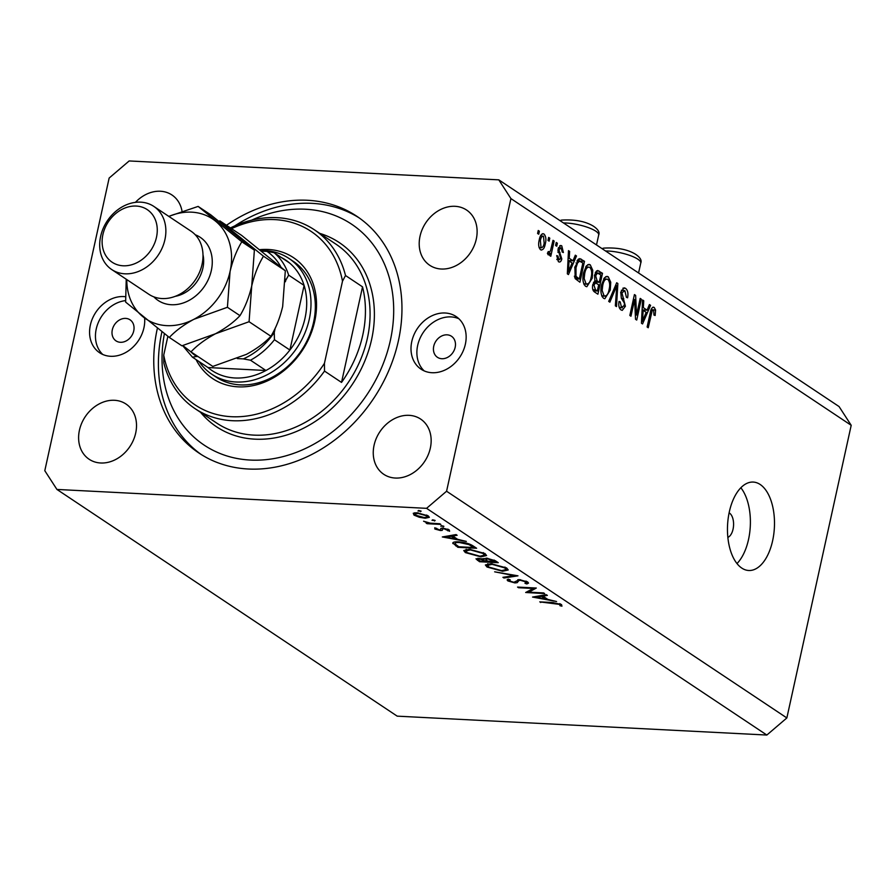 <?xml version="1.0" encoding="UTF-8"?>
<svg xmlns="http://www.w3.org/2000/svg" width="896" height="896" viewBox="0 0 896 896"><rect width="100%" height="100%" fill="white"/><g stroke="black" fill="none" stroke-linecap="round" stroke-linejoin="round"><path stroke-width="1.34" d="M727.854 537.387A12.645 6.698 92.9 0 0 733.533 525.784A12.645 6.698 92.9 0 0 729.49 513.106A12.645 6.698 92.9 0 0 729.109 512.87M741.787 568.086A44.262 23.442 92.9 0 0 748.709 570.494A44.262 23.442 92.9 0 0 773.774 534.184A44.262 23.442 92.9 0 0 760.166 484.478A44.262 23.442 92.9 0 0 753.234 482.07A44.262 23.442 92.9 0 0 728.179 518.381A44.262 23.442 92.9 0 0 741.787 568.086M736.982 563.573A44.262 23.442 92.9 0 0 740.858 487.76M112.314 329.795A12.645 10.237 -56.3 0 0 116.01 340.872A12.645 10.237 -56.3 0 0 133.739 330.893A12.645 10.237 -56.3 0 0 130.043 319.816A12.645 10.237 -56.3 0 0 112.314 329.795M433.742 346.226A12.645 10.237 -56.3 0 0 437.438 357.302A12.645 10.237 -56.3 0 0 455.168 347.323A12.645 10.237 -56.3 0 0 451.461 336.246A12.645 10.237 -56.3 0 0 433.742 346.226M465.36 344.232A31.618 25.581 123.7 0 1 421.042 369.174A31.618 25.581 123.7 0 1 411.79 341.488A31.618 25.581 123.7 0 1 456.109 316.546A31.618 25.581 123.7 0 1 465.36 344.232M424.155 370.877A31.618 25.581 123.7 0 1 417.67 345.408A31.618 25.581 123.7 0 1 458.875 318.752M125.518 296.733A31.618 25.581 -56.3 0 0 90.362 325.058A31.618 25.581 -56.3 0 0 99.613 352.744A31.618 25.581 -56.3 0 0 143.931 327.802A31.618 25.581 -56.3 0 0 144.626 318.102M125.586 300.608A31.618 25.581 -56.3 0 0 96.242 328.978A31.618 25.581 -56.3 0 0 102.726 354.446M157.394 328.205A142.285 115.114 -56.3 0 0 157.326 328.485A142.285 115.114 -56.3 0 0 198.968 453.062A142.285 115.114 -56.3 0 0 398.395 340.805A142.285 115.114 -56.3 0 0 356.754 216.227A142.285 115.114 -56.3 0 0 226.464 225.288M79.442 430.192A33.197 26.858 -56.3 0 0 89.152 459.267A33.197 26.858 -56.3 0 0 135.688 433.07A33.197 26.858 -56.3 0 0 125.966 404.006A33.197 26.858 -56.3 0 0 79.442 430.192M374.08 445.256A33.197 26.858 -56.3 0 0 383.79 474.32A33.197 26.858 -56.3 0 0 430.326 448.134A33.197 26.858 -56.3 0 0 420.616 419.059A33.197 26.858 -56.3 0 0 374.08 445.256M420.034 236.219A33.197 26.858 -56.3 0 0 429.755 265.294A33.197 26.858 -56.3 0 0 476.291 239.098A33.197 26.858 -56.3 0 0 466.57 210.034A33.197 26.858 -56.3 0 0 420.034 236.219M528.931 592.178L543.659 592.928L544.634 593.578L525.672 592.491L533.277 588.47L518.526 587.72L517.552 587.07L536.301 588.034L528.931 592.178L529.29 590.587M519.49 579.656L527.666 581.974L528.528 583.094L526.859 583.968L524.989 583.307L525.739 581.885L520.442 580.306L518.986 580.474L517.171 582.669L514.92 582.926L507.875 580.922L507.114 579.914L508.166 579.163L510.205 579.813L509.914 581.101L513.878 582.277L519.49 579.656M526.534 581.358L526.254 582.59L525.907 581.09M510.205 579.813L509.914 581.101M517.978 575.826L503.944 578.01L502.914 577.315L514.08 575.669L494.648 571.816L517.978 575.826M506.643 567.974L508.222 569.968L502.578 571.278L487.021 567.022L485.386 564.973L491.109 563.696L506.643 567.974M484.994 553.549L486.573 555.542L480.928 556.853L465.371 552.597L463.736 550.547L469.459 549.27L484.994 553.549M466.346 541.419L442.322 536.95L456.075 534.576L457.128 535.282L452.715 536.043L457.632 539.314L466.346 541.419M421.12 511.146L417.995 510.989L418.656 510.462L421.12 511.146L420.459 511.672L420.638 510.899M56.93 489.44L426.574 508.334L446.578 491.232L510.922 198.587L498.792 179.85L129.158 160.955L109.144 178.058L44.8 470.702L56.93 489.44L397.208 716.15L766.842 735.045L426.574 508.334M425.242 518.235L419.306 517.261L414.019 515.133L413.269 513.251L417.054 512.77L428.198 515.861L429.363 517.306L425.242 518.235L425.387 517.597M435.142 520.486L432.018 520.33L432.678 519.803L435.142 520.486L434.482 521.013L434.65 520.24M439.835 523.757L440.798 524.406L427.101 523.701L426.126 523.062L428.142 523.163L423.584 521.214L430.349 523.163L439.835 523.757M443.89 526.31L440.765 526.154L441.426 525.627L443.89 526.31L443.229 526.837L443.397 526.064M440.451 530.533L434.851 529.021L434.784 527.766L439.41 529.883L440.384 529.771L441.168 528.237L442.915 528.102L449.187 529.85L449.602 531.261L443.957 528.752L442.915 528.864L442.198 530.398L440.451 530.533L440.922 528.36M435.109 527.856L434.851 529.021L434.784 527.766M436.61 528.27L436.542 529.099M440.384 529.771L441.168 528.237M447.686 530.768L447.709 529.11M443.083 528.114L442.198 530.398L442.702 528.091M453.174 542.461L452.917 543.592C452.435 542.226 454.328 541.643 458.595 541.878C464.834 542.326 469.717 543.704 473.256 546.034L476.616 548.262L457.867 547.31L452.771 542.954M484.053 558.41L483.851 559.306L486.562 558.163L495.342 560.739L498.266 562.688L479.517 561.736L475.966 558.824L483.706 558.757M556.573 601.53L532.549 597.061L546.291 594.686L547.355 595.392L542.942 596.154L547.848 599.424L556.573 601.53M559.541 604.397L539.762 601.866L552.418 602.515L561.512 604.531L561.96 606.166L559.955 605.707L559.709 603.646M559.955 605.707L560.202 603.848M766.842 735.045L786.856 717.942L851.2 425.298L839.07 406.56L498.792 179.85M636.53 315.045L640.192 298.413L641.312 299.163L636.72 320.062L635.522 319.267L634.614 299.555L630.952 316.221L629.832 315.47L634.424 294.571L635.634 295.366L636.53 315.045L635.331 314.989M624.893 290.707L621.914 292.824L625.408 306.264L622.25 310.363L621.006 309.904C618.99 308.336 618.341 305.514 619.046 301.437L620.234 301.918L621.499 307.429L624.288 305.469L624.4 303.117L621.342 298.245L620.771 292.141L624.131 287.806L625.52 288.322C627.738 290.114 628.432 293.272 627.592 297.797L626.405 297.315L624.893 290.707L621.387 290.214M619.17 307.317L622.429 307.787L619.282 307.63M608.698 301.392L616.694 282.755L617.859 283.528L616.504 306.589L615.35 305.827L616.806 285.634L609.862 302.165L608.698 301.392M608.261 276.819L610.736 282.229L610.254 290.125L604.834 298.726L603.534 298.267C600.846 295.232 600.208 290.696 601.619 284.67L604.374 277.894L606.984 276.36L608.261 276.819L605.696 276.696M590.262 264.835L592.738 270.234L592.256 278.141L586.835 286.731L585.536 286.272C582.848 283.237 582.21 278.701 583.621 272.675L586.376 265.91L588.986 264.376L590.262 264.835L587.709 264.701M573.003 260.803L575.322 255.192L576.498 255.976L568.445 274.568L567.347 273.84L568.478 250.634L569.643 251.406L569.218 258.283L573.003 260.803L567.997 260.546M537.589 233.475L538.25 230.485L539.37 231.235L538.72 234.226L537.589 233.475M786.856 717.942L446.578 491.232M851.2 425.298L510.922 198.587M539.213 240.027C540.064 235.402 541.654 233.397 544.006 234.013C545.955 236.242 546.392 239.534 545.294 243.902C544.443 248.438 542.853 250.387 540.546 249.76C538.608 247.576 538.16 244.339 539.213 240.027M543.077 233.677L542.147 233.912M541.464 250.085L540.546 249.76M547.994 240.408L548.654 237.418L549.774 238.168L549.125 241.158L547.994 240.408M547.949 252.224L550.402 251.182L553.011 240.33L554.142 241.08L550.794 256.278L549.674 255.528L550.2 253.098L548.285 254.912L547.4 253.389L548.296 251.507L549.27 252.381L547.915 252.314M555.587 245.47L556.248 242.48L557.368 243.23L556.718 246.221L555.587 245.47M561.221 247.979L559.25 249.368L559.205 250.914L561.814 258.955C561.042 261.71 559.888 262.606 558.365 261.632L556.752 255.584L557.939 256.054L558.802 259.437L560.616 258.518L558.04 248.987L560.717 245.459L561.781 245.851L563.382 252.526L562.206 252.056L561.221 247.979L558.443 247.621M559.406 262.024L558.365 261.632M556.819 259.336L559.563 259.728L556.898 259.594M574.874 267.008L579.757 258.586L584.506 261.307L579.914 282.218L575.221 278.645L574.874 267.008M594.552 275.038L597.654 270.48L602.504 273.302L597.912 294.202L594.552 291.973C592.738 290.741 592.133 288.322 592.738 284.738L594.91 281.154L594.552 275.038M647.102 310.173L649.421 304.562L650.597 305.346L642.544 323.938L641.446 323.21L642.578 300.003L643.754 300.776L643.328 307.653L647.102 310.173L642.096 309.915M653.643 309.859L652.165 310.688L648.245 327.746L647.125 326.995L650.25 312.805C650.899 308.706 652.221 306.925 654.226 307.451L655.592 310.05L655.133 315.515L653.946 315.045L653.643 309.859L651.134 309.613M653.386 307.138L652.579 307.362M182.011 211.12A33.197 26.858 -56.3 0 0 171.931 194.97A33.197 26.858 -56.3 0 0 135.43 202.35M538.093 231.179L539.37 231.235M544.006 243.835L545.294 243.902M539.09 247.509L541.52 247.778L539.134 247.654M539.101 240.565L540.366 240.632L541.05 247.61C542.595 247.744 543.637 246.254 544.163 243.163L543.491 236.163L540.546 235.872M543.491 236.163C541.946 236.04 540.904 237.53 540.366 240.632M548.498 238.101L549.774 238.168M552.866 241.013L554.142 241.08M547.602 252.974L550.2 253.098M556.091 243.163L557.368 243.23M559.742 245.75L561.781 245.851M557.973 249.301L559.25 249.368M557.794 250.835L559.205 250.914M560.515 258.888L561.814 258.955M556.696 255.998L557.939 256.054M575.03 255.898L576.498 255.976M568.445 251.35L569.643 251.406M568.109 258.227L569.218 258.283M569.744 268.408L572.096 262.998L569.061 260.971L568.366 272.026L569.744 268.408M567.437 271.981L568.366 272.026M567.974 260.915L569.061 260.971M578.413 259.034L581.314 259.179M577.55 259.974L579.152 261.038L584.506 261.307M579.32 279.026L582.848 263.01L579.566 261.173L577.55 262.965L575.994 267.781L575.982 276.315L579.32 279.026L575.344 278.813M574.717 277.614L577.427 277.76M574.336 276.237L575.982 276.315M574.728 267.725L575.994 267.781M576.061 262.886L577.55 262.965M591.371 270.166L592.738 270.234M590.968 278.074L592.256 278.141M584.707 284.054L584.214 284.782M586.253 266.067L586.634 266.84M583.71 283.707L587.037 284.178L583.834 284.01M582.926 278.466L584.158 278.533L586.074 283.83C588.56 284.446 590.251 282.296 591.136 277.357C592.2 272.899 591.73 269.55 589.736 267.288L585.749 266.795M583.464 273.426L584.73 273.493L584.158 278.533M589.736 267.288C587.306 266.661 585.637 268.733 584.73 273.493M595.638 272.014L597.15 273.034L602.504 273.302M595.157 282.117L594.989 282.878M593.858 282.038L599.234 282.33L600.846 274.994L597.464 273.045L595.672 275.766L597.162 280.941L599.234 282.33M597.318 291.01L598.696 284.771L595.56 282.912L593.936 285.141L595.482 289.789L597.318 291.01L593.365 290.808M592.67 285.074L593.936 285.141M593.398 282.8L595.56 282.912M594.418 275.699L595.672 275.766M595.19 272.933L597.542 273.045L595.19 272.933M609.37 282.162L610.736 282.229M608.966 290.069L610.254 290.125M602.706 296.05L602.213 296.778M604.251 278.051L604.632 278.824M601.709 295.702L605.035 296.162L601.832 296.005M600.925 290.461L602.157 290.517L604.072 295.814C606.558 296.442 608.25 294.28 609.134 289.341C610.198 284.894 609.728 281.534 607.734 279.272L603.747 278.779M601.462 285.421L602.728 285.477L602.157 290.517M607.734 279.272C605.304 278.656 603.635 280.728 602.728 285.477M616.403 283.461L617.859 283.528M615.496 285.566L616.806 285.634M622.888 288.187L625.52 288.322M620.648 292.757L621.914 292.824M624.086 306.197L625.408 306.264M618.968 301.851L620.234 301.918M640.035 299.096L641.312 299.163M633.338 299.499L634.614 299.555M634.267 295.299L635.634 295.366M649.13 305.267L650.597 305.346M642.544 300.72L643.754 300.776M642.208 307.597L643.328 307.653M643.843 317.778L646.195 312.368L643.16 310.341L642.466 321.395L643.843 317.778M641.536 321.35L642.466 321.395M642.074 310.285L643.16 310.341M653.766 309.96L655.592 310.05M650.798 310.621L652.165 310.688M414.523 512.848L414.019 515.133M418.04 513.419L414.882 514.158L415.699 515.222L424.29 517.586L427.392 516.902L426.518 515.782L418.04 513.419L418.163 512.859M426.686 515.021L426.518 515.782M427.235 523.118L427.101 523.701M440.798 528.506L440.664 529.088M452.917 535.125L452.715 536.043M451.304 536.278L446.051 537.186L455.179 538.866L451.304 536.278L451.506 535.36M446.253 536.267L446.051 537.186M455.403 537.835L455.179 538.866M458.091 546.28L457.867 547.31M458.819 546.762L473.715 547.523L468.91 544.6L459.558 542.528C456.019 542.349 454.586 542.864 455.258 544.062L458.819 546.762M473.95 546.493L473.715 547.523M455.358 541.901L455.258 544.062M459.693 541.957L459.558 542.528M469.067 543.894L468.91 544.6M481.062 556.237L480.928 556.853M466.088 549.338L465.371 552.597M470.422 549.909L465.942 550.928L467.242 552.664L479.942 556.203L484.422 555.15L483.112 553.482L470.422 549.909L470.546 549.338M483.302 552.597L483.112 553.482M479.741 560.706L479.517 561.736M479.147 560.302L480.469 561.187L486.483 561.49L479.618 558.925L478.128 559.238L479.147 560.302M479.741 558.365L479.618 558.925M486.069 559.933L485.822 561.053M486.707 560.437L486.483 561.49M487.76 561.165L495.376 561.949L487.536 558.813L485.957 559.821L487.76 561.165M485.946 558.152L485.957 559.821M487.659 558.253L487.536 558.813M494.2 560.078L493.987 561.019M495.6 560.918L495.376 561.949M502.712 570.662L502.578 571.278M487.738 563.763L487.021 567.022M492.072 564.334L487.603 565.354L488.891 567.09L501.603 570.629L506.072 569.576L504.762 567.907L492.072 564.334L492.206 563.763M504.952 567.022L504.762 567.907M504.146 577.136L503.944 578.01M527.341 581.773L526.859 583.968M520.565 579.746L520.442 580.306M519.165 579.645L518.986 580.474M517.821 579.723L517.171 582.669M515.088 582.187L514.92 582.926M508.256 579.197L507.875 580.922M533.411 587.888L533.277 588.47M518.65 587.126L518.526 587.72M543.144 595.235L542.942 596.154M541.531 596.4L536.278 597.296L545.406 598.976L541.531 596.4L541.733 595.482M536.48 596.378L536.278 597.296M545.63 597.946L545.406 598.976M540.859 601.922L540.736 602.515M259.963 249.659A72.722 58.834 123.7 0 1 314.72 321.306A72.722 58.834 123.7 0 1 259.818 383.835A72.722 58.834 123.7 0 1 196.067 359.598M211.758 374.192L216.093 377.082A69.563 56.28 -56.3 0 0 313.589 322.202A69.563 56.28 -56.3 0 0 293.227 261.296L288.904 258.406A69.563 56.28 123.7 0 1 309.254 319.312A69.563 56.28 123.7 0 1 211.758 374.192A69.563 56.28 123.7 0 1 199.114 361.626M164.405 333.648A132.798 107.442 -56.3 0 0 252.426 460.152A132.798 107.442 -56.3 0 0 390.365 340.39A132.798 107.442 -56.3 0 0 251.653 220.147M234.786 225.893A142.285 115.114 123.7 0 1 359.05 217.818M362.746 335.182A107.509 86.979 -56.3 0 0 362.533 286.854L341.522 382.413A107.509 86.979 -56.3 0 0 362.746 335.182M230.429 227.931A107.509 86.979 123.7 0 1 314.272 229.723A107.509 86.979 123.7 0 1 345.52 275.52L362.533 286.854M341.522 382.413L324.509 371.078A107.509 86.979 123.7 0 1 195.048 408.654A107.509 86.979 123.7 0 1 163.8 362.858L163.733 355.107A104.339 84.414 -56.3 0 0 231.448 416.707A104.339 84.414 -56.3 0 0 324.442 363.317L324.509 371.078M345.52 275.52L342.496 281.21A104.339 84.414 -56.3 0 0 231.526 228.659M167.866 336.314L163.733 355.107M342.496 281.21L324.442 363.317M201.309 454.574A142.285 115.114 123.7 0 1 161.93 331.733M237.328 358.579L243.309 358.882A63.235 51.162 -56.3 0 0 274.266 332.438L274.434 339.73A66.405 53.715 123.7 0 1 250.477 360.203L265.944 370.507A66.405 53.715 -56.3 0 1 207.995 367.539L265.944 370.507A66.405 53.715 -56.3 0 0 289.901 350.034A66.405 53.715 -56.3 0 0 305.032 318.147A66.405 53.715 -56.3 0 0 304.102 285.432A66.405 53.715 -56.3 0 0 289.576 262.998A66.405 53.715 -56.3 0 0 277.312 255.696M261.083 250.544A69.563 56.28 123.7 0 1 288.904 258.406M274.434 339.73L289.901 350.034L304.102 285.432L288.635 275.128L285.712 280.37A63.235 51.162 -56.3 0 0 285.443 279.149M274.266 332.438L275.195 328.171M285.398 281.758L285.712 280.37M280.773 266.739A63.235 51.162 -56.3 0 0 266.941 251.384L261.8 251.115M266.941 251.384L274.109 252.694A66.405 53.715 123.7 0 1 288.635 275.128M289.576 262.998L274.109 252.694M190.512 351.512A63.235 51.162 -56.3 0 0 196.605 356.496L198.027 356.563M196.605 356.496L192.438 357.168L182.65 345.621M207.995 367.539L192.528 357.235M250.477 360.203L243.309 358.882M111.742 269.562L148.859 294.291A37.946 30.699 -56.3 0 0 202.048 264.365A37.946 30.699 -56.3 0 0 190.938 231.134L153.821 206.405A37.946 30.699 123.7 0 1 164.92 239.624A37.946 30.699 123.7 0 1 111.742 269.562A37.946 30.699 123.7 0 1 100.643 236.342A37.946 30.699 123.7 0 1 153.821 206.405M156.475 237.294A31.618 25.581 -56.3 0 0 136.248 206.058A31.618 25.581 -56.3 0 0 102.906 234.55A31.618 25.581 -56.3 0 0 123.122 265.787A31.618 25.581 -56.3 0 0 156.475 237.294M249.077 321.72L251.731 285.925C254.453 274.49 258.373 264.578 263.48 256.2L219.789 220.842L241.629 235.39L285.32 270.749L282.666 306.533C279.933 317.979 276.024 327.891 270.917 336.269C264.712 342.854 256.547 348.891 246.411 354.368L212.822 366.419L190.982 351.87C197.176 345.285 205.352 339.248 215.477 333.76L249.077 321.72L270.917 336.269M263.48 256.2L285.32 270.749M182.829 345.576L190.982 351.87M126.784 279.586A60.077 48.608 -56.3 0 0 142.934 316.736A60.077 48.608 -56.3 0 0 193.827 319.334L227.416 307.283L230.07 271.499C232.792 260.075 236.712 250.163 241.819 241.774L198.128 206.416L210.694 214.782L254.386 250.141L251.731 285.925C249.01 297.36 245.09 307.272 239.982 315.661C233.778 322.246 225.613 328.283 215.477 333.76L181.888 345.811L169.322 337.445C175.526 330.859 183.691 324.822 193.827 319.334A60.077 48.608 -56.3 0 0 230.07 271.499A60.077 48.608 -56.3 0 0 215.432 221.066A60.077 48.608 -56.3 0 0 168.862 216.429M198.128 206.416L168.784 216.373M126.246 279.227L125.63 302.086L169.322 337.445M241.819 241.774L254.386 250.141M227.416 307.283L239.982 315.661M557.906 252.347L560.078 252.459M567.661 267.266L568.702 267.322M596.467 270.939L599.178 271.085M592.827 289.654L595.482 289.789M594.742 280.818L597.162 280.941M614.219 288.534L615.608 288.613M621.466 298.469L623.75 298.581M641.771 316.635L642.802 316.691M650.126 313.32L651.403 313.387M455.93 544.712L455.683 545.854M472.707 545.675L472.483 546.694M477.859 558.253L477.411 560.325M518.381 579.667L517.944 581.616M553.336 602.571L553.202 603.154M602.022 248.629L603.59 248.136C616.941 247.341 627.592 249.379 635.533 254.24C640.192 257.41 641.939 260.344 640.763 263.021A22.131 5.645 -167.6 0 0 629.037 255.158A22.131 5.645 -167.6 0 0 605.562 250.992M559.944 220.595L561.523 220.102C574.874 219.318 585.525 221.346 593.454 226.206C598.125 229.387 599.872 232.31 598.696 234.987A22.131 5.645 -167.6 0 0 586.97 227.125A22.131 5.645 -167.6 0 0 563.494 222.958M195.048 408.654L216.709 423.08A107.509 86.979 -56.3 0 0 367.382 338.274A107.509 86.979 -56.3 0 0 335.922 244.149L314.272 229.723M319.782 233.397A110.667 89.533 123.7 0 1 371.616 339.438A110.667 89.533 123.7 0 1 297.125 431.2A110.667 89.533 123.7 0 1 200.57 412.328M195.227 234.752A37.946 30.699 123.7 0 1 211.322 270.547A37.946 30.699 123.7 0 1 186.704 301.594A37.946 30.699 123.7 0 1 153.854 296.856M175.246 296.33A31.618 25.581 -56.3 0 0 202.877 268.206A31.618 25.581 -56.3 0 0 202.978 254.699M579.566 261.173L576.901 261.027M414.882 514.158L415.184 512.77M427.392 516.902L427.694 515.547M440.653 529.435L440.877 528.416M448 530.41L448.235 529.334M442.702 529.155L442.938 528.102M465.942 550.928L466.301 549.315M484.422 555.15L484.803 553.426M478.128 559.238L478.341 558.264M487.603 565.354L487.95 563.741M506.072 569.576L506.453 567.851M509.387 580.406L509.566 579.611M560.011 605.494L560.358 603.915M638.568 272.978L640.763 263.021M596.501 244.955L598.696 234.987"/></g></svg>
